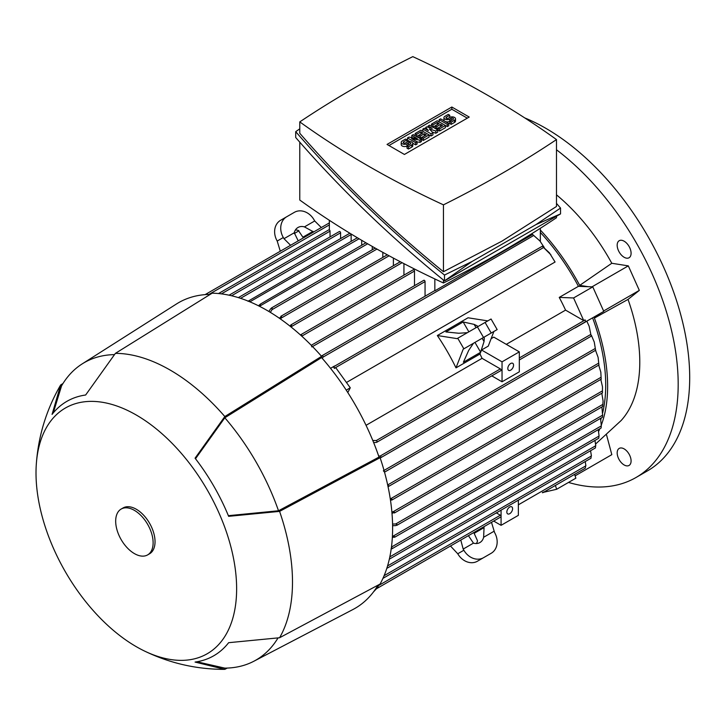 <?xml version="1.0" encoding="UTF-8"?>
<svg xmlns="http://www.w3.org/2000/svg" width="726" height="726" viewBox="0 0 726 726"><rect width="100%" height="100%" fill="white"/><g stroke="black" fill="none" stroke-linecap="round" stroke-linejoin="round"><path stroke-width="1.09" d="M568.503 482.436A203.625 117.567 -120 0 0 636.012 477.499L647.528 470.847A203.625 117.567 -120 0 0 689.7 377.638A203.625 117.567 -120 0 0 524.735 117.911M636.012 477.499A203.625 117.567 -120 0 0 678.184 384.29A203.625 117.567 -120 0 0 556.488 149.774M629.052 465.448L629.052 465.448A9.846 5.681 60 0 1 619.214 459.767A9.846 5.681 60 0 1 619.214 448.405L619.214 448.405A9.846 5.681 60 0 1 629.052 454.086A9.846 5.681 60 0 1 629.052 465.448M629.052 246.395A9.846 5.681 60 0 1 629.052 257.757A9.846 5.681 60 0 1 619.214 252.076A9.846 5.681 60 0 1 619.214 240.705A9.846 5.681 60 0 1 629.052 246.395M506.294 344.342L565.563 310.12A153.395 88.563 -120 0 0 559.238 297.406L578.431 286.316L588.124 286.697L579.711 285.372L611.791 263.275A149.329 86.212 -120 0 0 556.488 194.849M611.791 263.275L628.317 265.87L639.325 290.382L628.026 299.411L594.403 318.088L600.157 313.487L592.597 317.852A153.395 88.563 60 0 1 602.68 412.758M595.638 443.994L621.147 420.526A149.329 86.212 -120 0 0 628.026 299.411M606.564 434.956L611.818 454.648L575.092 475.857M579.711 285.372A156.108 90.133 -120 0 0 540.344 230.024M206.202 294.556L207.373 293.658L207.391 294.493M205.776 294.584L207.373 293.658M330.031 236.912L330.031 231.158A1.016 0.59 -120 0 0 329.359 229.942L329.359 220.305M340.585 238.573L340.585 232.819A1.016 0.59 -120 0 0 339.36 231.521L229.08 295.192M351.148 241.35L351.148 234.489A1.016 0.59 -120 0 0 351.021 233.935M247.983 301.254L249.345 300.464L249.426 301.635M357.364 237.756L249.345 300.464M361.702 245.225L361.702 240.324M258.483 305.782L260.525 303.985L259.908 306.499M365.922 242.793L260.525 303.985M372.266 249.771L372.266 246.441M268.91 311.499L270.571 308.822L272.141 307.915L272.014 309.657L270.335 312.361M382.82 257.421L382.82 252.358M280.281 251.223L277.205 241.05A16.29 13.304 60 0 1 280.581 220.296L286.688 216.765L280.581 220.296M304.43 226.902L314.712 220.967L314.031 219.787A16.29 13.304 -120 0 0 294.366 212.337L286.688 216.765A16.29 13.304 -120 0 0 283.312 237.52L283.993 238.7L294.275 232.765A10.863 8.866 -120 0 1 297.996 227.483L297.996 227.483A10.863 8.866 -120 0 1 304.43 226.902L313.668 231.948M314.712 220.967L321.3 227.537M303.368 237.892L298.322 230.423A10.863 8.866 60 0 0 295.391 230.024M313.006 231.358L303.096 237.075M298.214 240.869L294.275 232.765M283.993 238.7L290.582 245.279M574.602 474.359L575.854 478.189L556.651 489.279L543.493 492.319M555.399 485.449L556.651 489.279M601.291 417.94A153.395 88.563 60 0 1 600.801 419.537M592.597 317.852L575.046 327.789M603.079 401.006L602.734 406.124L603.079 401.006L601.818 393.247M460.783 540.071L463.188 549.065L473.461 543.13L468.415 535.661L473.57 532.684L474.142 533.338L484.051 527.611L483.625 537.267A10.863 8.866 -120 0 1 479.904 542.549A10.863 8.866 -120 0 1 473.461 543.13M376.277 588.514L377.275 587.942M496.339 512.892L500.359 515.215A1.016 0.59 60 0 1 500.867 516.93L377.157 588.35M377.62 585.828L378.21 586.853L376.903 587.652M518.355 504.824L585.891 465.829L585.238 461.573M585.31 468.143L585.646 465.665M518.355 500.178L518.355 515.351L501.076 525.325L493.698 521.068L491.502 522.339L494.578 532.503A16.29 13.304 -120 0 1 491.203 553.266L483.525 557.695A16.29 13.304 -120 0 1 463.86 550.244L463.188 549.065M483.87 526.74L484.051 527.611M493.898 531.332L483.625 537.267M476.401 543.538A10.863 8.866 60 0 0 477.508 540.797L474.142 533.338M483.525 557.695L477.418 561.225A16.29 13.304 60 0 1 457.752 553.766L450.483 546.016L376.413 588.786M485.095 556.788L491.203 553.266L485.095 556.797A16.29 13.304 60 0 0 485.095 556.788A16.29 13.304 60 0 0 485.131 556.769M376.685 588.496L373.5 591.908M378.21 586.853L376.259 587.978M384.108 575.682L591.427 455.982L590.565 450.737M550.907 254.826L542.313 246.241L549.419 252.839L555.072 262.022L346.438 382.484M366.049 425.309L482.055 358.335L500.359 368.908A1.016 0.59 60 0 1 500.867 370.623L376.576 442.379L373.654 442.615M479.904 339.559L483.625 337.409L484.315 338.017L484.051 341.547L479.995 354.007A153.395 88.563 60 0 1 482.055 358.335M479.995 354.007L456.001 367.855A153.395 88.563 -120 0 0 437.333 335.53L468.043 317.788L487.79 320.892M483.625 337.409L493.898 331.473L488.253 346.12L481.538 350.005L502.038 361.838L502.038 381.794L519.317 371.812L519.317 351.865L493.78 337.118L491.139 338.652M540.344 232.438A153.395 88.563 60 0 1 578.431 286.316M481.538 350.005L480.657 352.273L463.379 362.247L468.687 350.413L473.461 343.271L463.188 349.206L456.001 367.855M372.774 440.446L376.277 440.546L377.275 441.635L376.576 442.379M519.317 359.969L584.385 322.408A1.016 0.59 -120 0 0 584.503 322.29L585.728 321.582L585.083 319.857L583.758 320.629L565.563 310.12M437.333 335.53L457.071 338.625L491.057 319.004L497.165 329.586L494.578 331.083M467.353 332.69L458.787 333.252L445.882 331.936L463.161 321.963L474.142 324.386L477.327 325.929L477.508 326.827M484.051 341.547L482.146 338.262M476.038 327.68L474.142 324.386M480.657 352.273L474.967 342.409M468.851 331.827L463.161 321.963M497.165 329.586L463.188 349.206M330.53 368.327L334.55 366.004L333.452 366.884L334.414 368.418L335.739 367.655L350.277 387.802L347.79 392.53M350.277 387.802L346.238 390.134M544.237 247.493L539.926 240.987L532.585 234.471L434.847 290.845A1.016 0.59 -120 0 0 434.384 290.827L321.763 355.849L322.716 355.64L323.07 357.101L322.326 358.444M540.344 228.282L540.344 241.477M559.238 297.406L573.576 297.959L583.758 320.629M588.124 286.697L592.779 286.879L573.576 297.959M592.779 286.879L603.787 311.39L575.219 327.889M585.728 321.582L585.083 319.857M589.167 326.273L591.136 335.893L589.167 326.273L586.826 321.182M378.654 455.992L380.179 456.028L381.268 457.062L380.179 457.97M434.847 278.965L434.847 290.845M393.383 265.734L393.383 258.084M403.937 275.154L403.937 263.647M414.501 285.681L414.501 271.061A1.016 0.59 -120 0 0 413.266 269.763L300.664 334.777L301.526 334.622L301.707 336.183M425.055 296.208L425.055 281.588A1.016 0.59 -120 0 0 423.83 280.29L311.263 345.286M279.365 318.233L281.643 316.173L280.79 319.231M539.926 240.987L532.557 234.434M311.4 345.422L311.853 346.946M289.828 326.001L291.58 324.849L291.253 327.136M392.421 536.024L394.917 536.741L394.517 537.322L602.426 417.287M393.32 536.006L602.598 415.172L601.899 406.941M394.917 536.741L392.33 537.612M602.444 416.996L602.598 415.109M602.462 416.915L602.616 414.963M390.225 498.553L392.367 499.424L390.497 500.359M600.838 372.266L601.155 378.881L600.838 372.266L598.723 365.114M598.115 357.392L598.877 364.67L598.115 357.392L595.547 350.313M387.62 484.986L388.882 485.921L388.047 486.71M594.267 342.082L595.556 349.968L594.267 342.082L591.409 335.348M383.364 470.811L384.462 471.973M590.991 458.179L591.2 455.837M387.557 565.926L595.783 445.71L594.957 440.437M595.465 447.797L595.574 445.592M389.835 556.86L599.086 436.045L598.26 429.665M598.832 438.041L598.941 435.945M392.566 524.063L395.743 523.963L397.313 524.716L395.743 525.624L392.594 525.724M391.459 547.05L601.337 425.881L600.529 418.385M391.396 547.531L392.367 548.194L392.022 548.738L601.074 428.041M392.367 548.194L391.005 548.974M601.128 427.795L601.255 425.799M602.48 386.786L602.444 392.539L602.48 386.786L600.801 379.426M391.84 511.576L394.917 512.356L391.986 513.309M333.452 366.884L334.078 366.811L334.414 368.418M542.331 492.645L543.329 492.065M556.488 216.239L556.488 217.727A1090.615 629.66 180 0 1 502.038 251.559A1090.615 629.66 180 0 1 443.45 282.986A925.813 534.518 180 0 1 299.774 200.04L299.774 142.169M443.45 280.045L443.45 282.986M560.545 208.053L560.545 213.898L444.493 280.898C389.517 236.213 339.922 188.415 295.709 137.513L295.709 131.669C339.922 182.571 389.517 230.369 444.493 275.054L472.063 261.487L536.015 224.561L560.545 208.053L556.488 203.398M299.774 128.838L295.709 131.669M299.774 121.895L299.774 133.266C342.418 182.444 390.307 228.599 443.45 271.724L502.038 241.096L556.488 206.465L556.488 139.583A925.813 534.518 0 0 0 412.813 56.637A1090.615 629.66 0 0 0 354.215 88.064A1090.615 629.66 0 0 0 299.774 121.895A925.813 534.518 0 0 0 443.45 204.85A1090.615 629.66 0 0 0 502.038 173.414A1090.615 629.66 0 0 0 556.488 139.583M443.45 204.85L443.45 271.724M472.063 261.487L444.493 280.898L444.493 275.054M560.545 213.898L536.015 224.561M387.049 144.429L451.835 107.021L469.214 117.049L404.418 154.456L387.049 144.429M451.835 107.021L451.835 109.236L467.29 118.156M388.964 145.536L451.835 109.236M421.407 139.328L419.973 140.163L411.569 138.639L417.087 141.824L415.653 142.659L407.495 137.94L408.929 137.114L417.332 138.639L411.814 135.453L413.248 134.619L421.407 139.328L421.407 141.543L419.973 142.378L417.087 141.851L417.087 144.038L415.653 144.873L412.767 143.213M409.891 141.543L407.495 140.163L407.495 137.94M437.724 129.909L435.809 131.016L429.329 128.938L432.932 132.676L431.008 133.784L422.85 129.074L424.293 128.248L428.367 130.598L425.726 127.413L426.688 126.859L432.206 128.384L428.131 126.034L429.565 125.199L437.724 129.909L437.724 132.123L435.809 133.23L432.415 132.141M432.932 132.676L432.932 134.9L431.008 136.007L429.084 134.9L429.084 137.114L423.331 140.436L421.888 139.61L421.888 137.386L420.445 138.221L419.011 137.386L419.011 135.172L416.606 136.561L416.606 134.346L415.172 133.511L415.172 135.726M448.768 123.538L447.325 124.364L439.166 119.654L440.609 118.828L448.768 123.538L448.768 125.752L447.325 126.587L445.41 125.471L445.41 127.694L439.647 131.016L438.205 130.19L438.205 127.967L436.771 128.801L435.328 127.967L435.328 125.752L432.932 127.141L432.932 124.917L431.489 124.092L431.489 126.306M451.164 124.364L451.164 122.149L454.521 120.207A3.394 1.96 0 0 0 455.52 118.828L455.52 121.042A3.394 1.96 180 0 1 454.521 122.431L451.164 124.364L449.73 123.538L449.73 121.315A3.394 1.96 180 0 1 444.938 121.324M444.911 121.315A3.394 1.96 180 0 1 443.931 119.935L443.931 117.721A3.394 1.96 0 0 0 446.027 119.527A3.394 1.96 0 0 0 449.73 119.1L449.73 121.315L453.088 119.382A1.361 0.78 0 0 0 453.487 118.828A1.361 0.78 0 0 0 452.643 118.102A1.361 0.78 0 0 0 451.164 118.274L449.73 119.1M408.448 149.03L408.448 146.815L411.814 144.873A3.394 1.96 0 0 0 412.804 143.485L412.804 145.699A3.394 1.96 180 0 1 411.814 147.088L408.448 149.03L407.014 148.195L407.014 145.98A3.394 1.96 180 0 1 403.311 146.407A3.394 1.96 180 0 1 401.215 144.592L401.215 142.378A3.394 1.96 0 0 0 403.311 144.184A3.394 1.96 0 0 0 407.014 143.766L407.014 145.98L410.371 144.038A1.361 0.78 0 0 0 410.771 143.485A1.361 0.78 0 0 0 409.927 142.759A1.361 0.78 0 0 0 408.448 142.931L407.014 143.766M419.973 140.163L419.973 142.378M411.814 135.453L411.814 137.631M415.653 142.659L415.653 144.873M431.008 133.784L431.008 136.007M422.85 129.074L422.85 131.297M435.809 131.016L435.809 133.23M428.131 126.034L428.131 127.259M425.726 127.413L425.726 129.074M439.166 119.654L439.166 121.877M447.325 124.364L447.325 126.587M455.52 118.828A3.394 1.96 0 0 0 453.423 117.013A3.394 1.96 0 0 0 449.73 117.44L448.287 118.274A1.361 0.78 0 0 1 446.808 118.438A1.361 0.78 0 0 1 445.973 117.721A1.361 0.78 0 0 1 446.363 117.158L446.363 118.274M443.931 117.721A3.394 1.96 0 0 1 444.929 116.332L448.287 114.39L449.73 115.225L449.73 117.44M449.73 115.225L446.363 117.158M451.164 122.149L449.73 121.315M431.489 124.092L437.252 120.761L445.41 125.471L439.647 128.801L438.205 127.967L442.524 125.471L440.609 124.364L440.609 126.587M439.647 128.801L439.647 131.016M440.609 124.364L436.771 126.587L435.328 125.752L439.166 123.538L437.252 122.431L437.252 124.645M437.252 122.431L432.932 124.917M436.771 126.587L436.771 128.801M415.172 133.511L420.926 130.19L429.084 134.9L423.331 138.221L421.888 137.386L426.207 134.9L424.293 133.784L424.293 136.007M423.331 138.221L423.331 140.436M424.293 133.784L420.445 136.007L419.011 135.172L422.85 132.958L420.926 131.851L420.926 134.065M420.926 131.851L416.606 134.346M420.445 136.007L420.445 138.221M412.804 143.485A3.394 1.96 0 0 0 410.707 141.679A3.394 1.96 0 0 0 407.014 142.096L405.571 142.931A1.361 0.78 0 0 1 404.092 143.104A1.361 0.78 0 0 1 403.257 142.378A1.361 0.78 0 0 1 403.647 141.824L403.647 142.931M401.215 142.378A3.394 1.96 0 0 1 402.213 140.989L405.571 139.056L407.014 139.882L407.014 142.096M407.014 139.882L403.647 141.824M408.448 146.815L407.014 145.98M501.076 510.151L501.076 525.325M512.601 508.699A4.075 2.35 -60 0 1 510.823 512.801A4.075 2.35 -60 0 1 507.683 513.89A4.075 2.35 -60 0 1 506.839 512.03A4.075 2.35 -60 0 1 508.617 507.928A4.075 2.35 -60 0 1 511.757 506.839A4.075 2.35 -60 0 1 512.601 508.699M502.038 381.794L491.783 375.868M519.317 351.865L502.038 361.838M513.563 365.169A4.075 2.35 -60 0 1 511.785 369.262A4.075 2.35 -60 0 1 508.645 370.351A4.075 2.35 -60 0 1 507.801 368.49A4.075 2.35 -60 0 1 509.579 364.388A4.075 2.35 -60 0 1 512.719 363.299A4.075 2.35 -60 0 1 513.563 365.169M294.275 233.518L298.976 230.804M196.927 661.785L224.824 668.12A171.726 99.144 -120 0 0 225.124 668.12A171.726 99.144 -120 0 0 253.837 661.25L352.909 609.531A176.472 101.885 -120 0 0 378.028 585.138M210.177 294.402A176.472 101.885 -120 0 0 176.491 303.967L82.165 363.907A171.726 99.144 -120 0 0 61.864 385.334A171.726 99.144 -120 0 0 61.71 385.597L61.864 385.334M224.788 669.363A173.078 99.925 -120 0 0 224.824 669.363L195.067 662.067A146.888 84.806 -120 0 0 228.636 642.692L279.583 637.746A173.078 99.925 -120 0 0 279.583 511.385L228.636 516.331A146.888 84.806 -120 0 0 195.067 458.188L224.824 416.542L321.582 356.357A177.834 102.675 -120 0 0 266.869 310.301A177.834 102.675 -120 0 0 212.155 293.177L115.398 353.362L85.641 395.008A146.888 84.806 -120 0 0 52.072 414.392L60.63 384.98A173.078 99.925 -120 0 0 60.612 385.007M321.582 356.357L321.582 357.582A176.472 101.885 -120 0 1 379.017 457.071L380.088 457.689L279.583 511.385M279.583 637.746L380.088 584.04A177.834 102.675 -120 0 0 380.088 457.689M224.824 416.542A173.078 99.925 -120 0 0 170.111 370.042A173.078 99.925 -120 0 0 115.398 353.362M114.309 354.615A171.726 99.144 -120 0 0 82.165 363.907M379.017 457.071L278.512 510.768A171.726 99.144 -120 0 0 224.824 417.777L321.582 357.582M53.252 412.922L61.565 385.851M278.512 510.768L228.363 515.678M195.503 458.75L224.824 417.777M253.837 661.25A171.726 99.144 -120 0 0 277.949 638.063M136.316 646.694A141.86 81.902 -120 0 0 143.929 650.759A141.86 81.902 -120 0 0 236.558 584.339A141.86 81.902 -120 0 0 136.316 415.045A141.86 81.902 -120 0 0 36.3 464.331A141.86 81.902 -120 0 0 136.316 646.694M227.247 668.065L224.824 669.363M60.63 384.98L62.971 383.519M147.632 554.9L149.556 553.793A26.472 15.282 -120 0 0 153.613 532.585A26.472 15.282 -120 0 0 136.316 509.253A26.472 15.282 -120 0 0 123.084 507.946L121.16 509.053A26.472 15.282 -120 0 0 117.104 530.261A26.472 15.282 -120 0 0 134.401 553.593A26.472 15.282 -120 0 0 147.632 554.9A26.472 15.282 -120 0 0 151.698 533.692A26.472 15.282 -120 0 0 134.401 510.36A26.472 15.282 -120 0 0 121.16 509.053M598.641 431.407A156.108 90.133 -120 0 0 599.848 428.748M601.364 424.946A156.108 90.133 -120 0 0 594.403 318.088M603.615 311L639.325 290.382M591.98 286.843L628.317 265.87M329.359 224.897L208.925 294.429M330.031 231.158L221.403 293.876M340.585 232.819L231.576 295.763M351.148 234.489L240.569 298.322M359.071 238.772L249.871 301.816M367.655 243.8L260.371 305.737M376.939 249.082L272.014 309.657M283.312 237.52L277.205 241.05M500.359 515.215L377.729 586.018M457.752 553.766L463.86 550.244M500.359 368.908L376.277 440.546M585.083 319.994L519.317 357.963M463.86 348.816L457.752 338.234M483.525 337.463L477.418 326.881M491.203 333.025L485.095 322.453M533.664 235.514L323.07 357.101M590.783 334.432L380.179 456.028M389.109 255.788L281.624 317.852M425.055 281.588L312.516 346.565M414.501 271.061L301.762 336.147M402.113 262.694L291.661 326.464M601.074 377.266L391.005 498.544M598.705 363.118L387.675 484.95M595.284 348.462L384.036 470.43M602.87 404.382L395.743 523.963M602.462 390.869L393.456 511.54M543.329 247.666L334.523 368.218M454.521 120.207L454.521 122.431M451.164 118.274L451.164 120.489M411.814 144.873L411.814 147.088M408.448 142.931L408.448 145.146M206.928 293.576L205.086 294.638M585.229 468.225L542.749 492.745M601.273 379.154L391.831 500.078M599.032 364.933L388.31 486.592M595.737 350.204L384.517 472.154M590.891 458.297L382.938 578.368M591.363 336.102L380.615 457.779M595.365 447.96L386.804 568.376M598.75 438.25L389.336 559.156M602.78 406.442L396.85 525.334M602.526 392.839L394.418 512.992M400.289 261.741L290.745 324.985M329.359 222.891L206.955 293.558M329.359 229.543L218.499 293.549M542.313 246.241L334.65 366.14M349.85 233.227L238.328 297.615M375.179 248.092L271.379 308.015M387.321 254.817L280.853 316.291M224.534 668.129L225.124 668.12M224.125 669.363C195.975 669.29 169.24 663.092 143.929 650.759M36.3 464.331C38.269 436.253 46.264 409.999 60.285 385.579"/></g></svg>
